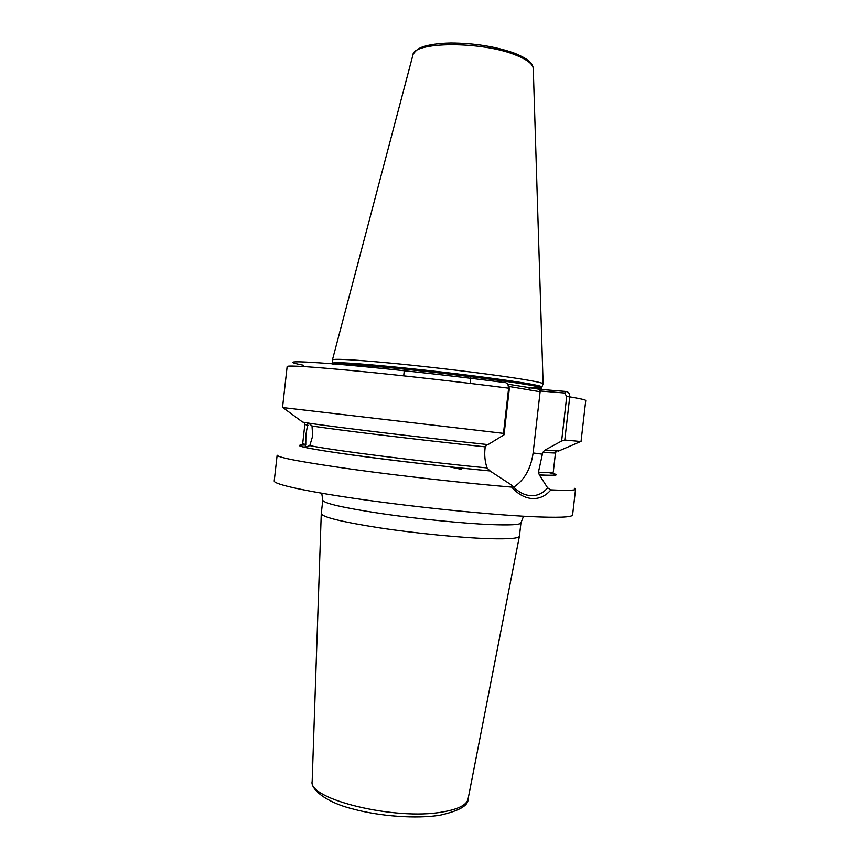 <?xml version="1.0" encoding="UTF-8"?>
<svg xmlns="http://www.w3.org/2000/svg" width="860" height="860" viewBox="0 0 860 860"><rect width="100%" height="100%" fill="white"/><g stroke="black" fill="none" stroke-linecap="round" stroke-linejoin="round"><path stroke-width="1.29" d="M308.6 423.109L312.019 425.979L312.642 436.095L309.804 445.598L304.935 447.329L305.762 444.706L305.88 434.773L307.934 423.023M487.147 444.512L485.212 446.856L485.008 448.662C484.287 455.305 484.975 461.723 487.05 467.926L489.921 470.904L511.926 485.298C516.505 490.437 521.515 493.704 526.933 495.102L530.663 495.693C537.253 495.983 542.907 493.371 547.605 487.856L539.327 474.903L538.424 472.172L542.767 452.478L544.702 450.242L561.612 441.019L566.718 396.503L564.568 392.998L539.661 390.945L540.123 391.752L533.114 452.962C530.899 468.721 524.428 480.127 513.689 487.19M489.125 538.672C461.207 537.79 416.154 533.383 380.034 527.933C342.28 521.998 322.683 517.247 321.264 513.689L322.779 500.273C323.876 503.379 343.355 507.808 381.195 513.581C417.412 518.892 462.723 523.417 490.737 524.589C510.464 525.352 520.526 524.772 520.945 522.848L519.408 536.264C518.72 538.414 508.625 539.209 489.125 538.672M507.959 384.216L540.091 389.365L566.224 391.483C568.643 391.956 569.814 393.74 569.739 396.858L564.784 440.03L561.612 441.019M543.111 383.882L543.122 383.872C543.036 382.84 532.716 380.765 512.173 377.637C482.847 373.229 434.633 367.403 395.826 363.608C355.255 359.749 334.131 358.502 332.444 359.878L332.454 359.953M574.233 488.2L575.566 489.222L572.599 514.957C572.265 517.322 558.118 517.87 530.158 516.591C488.867 514.581 418.906 507.54 363.103 499.638C307.171 491.737 273.48 484.298 274.222 480.966L277.135 455.219C278.006 457.649 303.44 462.39 353.417 469.442C401.996 476.128 466.346 483.309 511.689 487.115L511.926 485.298M547.605 487.856L550.894 489.867C545.745 495.962 539.521 498.864 532.222 498.574C524.793 497.994 517.946 494.177 511.689 487.115M461.422 469.345L448.512 466.679M508.088 384.452L509.356 388.365L504.035 434.816L503.465 433.365L508.636 388.183L507.862 384.065L505.831 382.689C451.135 375.54 377.723 367.532 334.841 363.995C292.379 360.695 282.026 361.135 303.784 365.317M503.465 433.365L282.521 407.533L287.154 366.489C288.197 365.21 311.567 366.736 357.276 371.068C401.921 375.39 462.358 382.227 508.636 388.183L509.356 388.365M504.035 434.816L488.029 444.609C408.833 436.213 304.859 423.432 302.451 421.981L302.043 421.69M553.507 473.613L555.313 474.172C558.495 475.419 553.378 475.698 539.962 475M575.566 489.222C575.458 490.426 567.234 490.641 550.894 489.867M566.718 396.503L569.739 396.858C580.521 398.675 585.864 399.889 585.757 400.513L581.038 441.535L564.784 440.03M558.828 450.941L545.584 450.328M490.544 471C448.167 466.969 392.042 460.476 352.826 455.08C312.814 449.447 295.292 446.125 300.248 445.114L302.129 444.964L302.698 443.491L305.762 444.706M540.123 391.752L509.174 386.495M528.76 387.731L530.255 390.343M540.091 389.365L539.661 390.945M566.224 391.483L564.568 392.998M468.055 799.112C468.506 805.53 459.165 810.894 440.03 815.205C416.476 819.032 380.002 816.409 352.525 808.884C324.79 802.025 310.223 788.373 312.169 781.353C307.439 799.133 395.213 820.709 442.352 812.012C458.079 809.335 466.647 805.035 468.055 799.112L519.408 536.264M533.673 388.44L541.671 388.043C541.596 387.108 531.351 385.129 510.947 382.098C481.847 377.83 434.085 372.079 395.632 368.263C355.449 364.371 334.54 363.038 332.906 364.253M541.875 387.021L541.714 387.688C541.639 386.742 531.394 384.764 510.99 381.733C481.89 377.443 434.128 371.703 395.675 367.887C355.492 363.995 334.583 362.673 332.949 363.898L332.444 359.878L412.918 55.008C413.09 41.495 481.783 41.022 515.71 55.051C527.202 59.619 533.06 64.177 533.275 68.725L543.111 383.839M543.122 383.872L541.897 386.957C541.789 386 531.534 384.001 511.152 380.958C482.051 376.659 434.279 370.896 395.804 367.091C355.578 363.21 334.626 361.899 332.938 363.146M530.298 387.946L541.553 387.849M555.538 451.07L556.334 451.263L555.463 453.037L542.767 452.478M555.463 453.037L553.292 472.033C553.227 472.667 548.271 472.71 538.424 472.172M548.572 472.548C560.107 474.989 557.022 475.773 539.327 474.903M307.955 425.291L304.848 424.485L302.698 443.491M485.212 446.856C419.916 439.976 332.347 429.377 312.019 425.979M487.05 467.926C421.604 461.648 330.38 450.06 309.804 445.598M489.921 470.904C420.454 464.389 322.027 451.704 304.935 447.329C298.183 445.738 298.463 444.964 305.794 445.029M542.563 454.209L533.114 452.962M523.536 516.236L520.945 522.848M312.169 781.353L321.264 513.689M541.714 387.688L541.886 389.505M412.972 54.803C412.123 55.954 415.1 49.708 421.787 47.203C428.817 44.645 438.492 43.236 450.833 43C474.709 43.151 496.026 46.58 514.774 53.309C531.329 60.157 532.652 64.575 533.275 68.531M470.861 376.723L470.097 383.399M404.458 369.155L403.695 375.831M305.225 422.55L304.397 422.561L304.848 424.485M302.451 421.981L282.951 407.629M558.366 451.145L580.597 441.546M321.748 493.242L322.779 500.273"/></g></svg>

